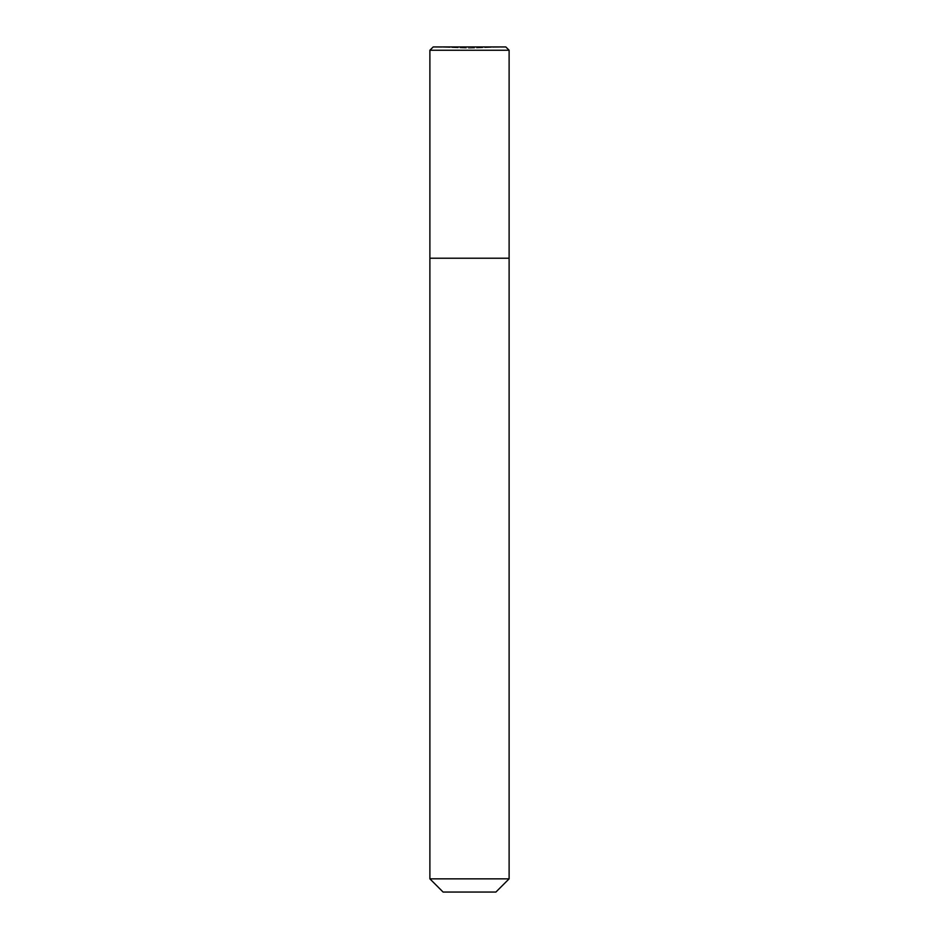 <?xml version="1.0" encoding="UTF-8"?>
<svg xmlns="http://www.w3.org/2000/svg" width="939" height="939" viewBox="0 0 939 939"><rect width="100%" height="100%" fill="white"/><g stroke="black" fill="none" stroke-linecap="round" stroke-linejoin="round"><path stroke-width="0.7" stroke-dasharray="4.7 3.52" d="M509.114 258.225L429.886 258.225L509.114 258.225M505.816 46.95L469.5 48.218L433.184 46.95L505.816 46.95L433.184 46.95L469.5 48.218L505.816 46.95M429.886 50.248L509.114 50.248L429.886 50.248M495.909 892.05L443.091 892.05L495.909 892.05M429.886 878.845L509.114 878.845L429.886 878.845"/><path stroke-width="1.41" d="M429.886 258.225L509.114 258.225L509.114 50.248L505.816 46.95L433.184 46.95L429.886 50.248L429.886 258.225L429.886 50.248L433.184 46.95L505.816 46.95L509.114 50.248L429.886 50.248L509.114 50.248L509.114 258.225L429.886 258.225L429.886 878.845L443.091 892.05L495.909 892.05L509.114 878.845L509.114 258.225L429.886 258.225L509.114 258.225L509.114 878.845L429.886 878.845L429.886 258.225M429.886 878.845L509.114 878.845L495.909 892.05L443.091 892.05L429.886 878.845"/></g></svg>
